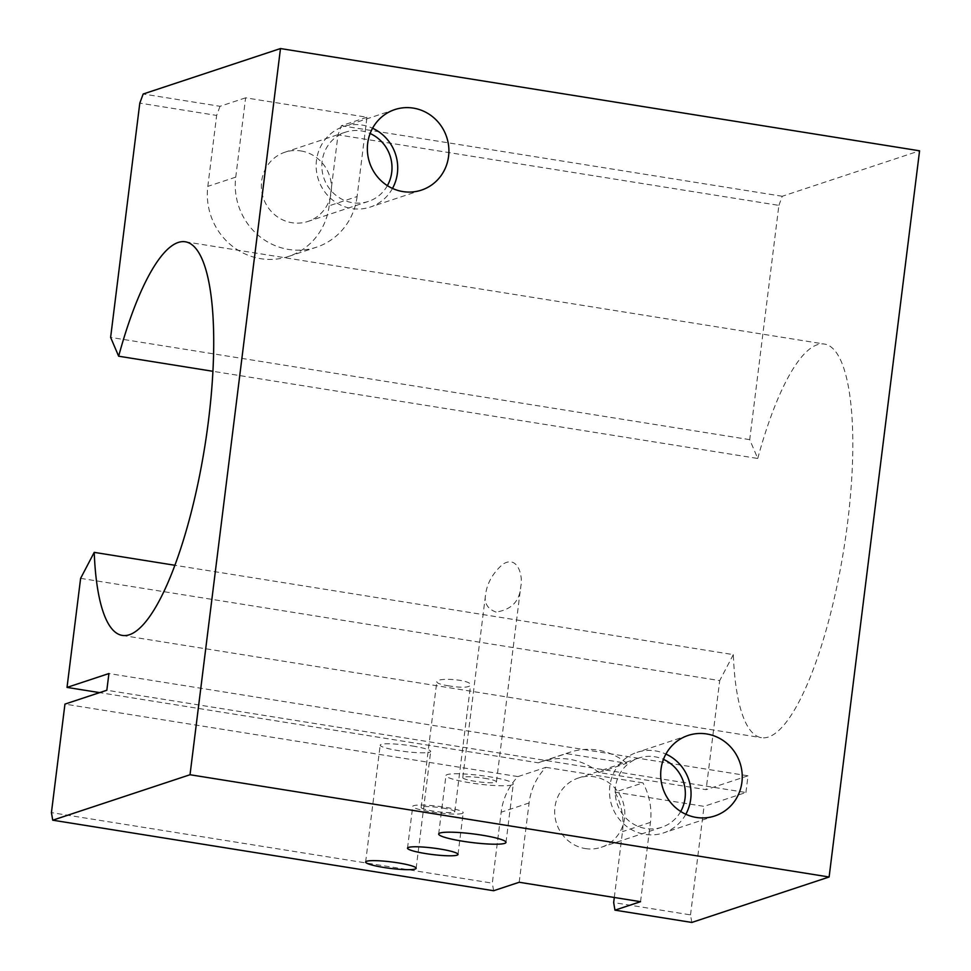 <?xml version="1.0" encoding="UTF-8"?>
<svg xmlns="http://www.w3.org/2000/svg" width="971" height="971" viewBox="0 0 971 971"><rect width="100%" height="100%" fill="white"/><g stroke="black" fill="none" stroke-linecap="round" stroke-linejoin="round"><path stroke-width="0.73" stroke-dasharray="4.86 3.64" d="M519.206 882.263L529.086 802.968A63.613 60.894 71.7 0 1 545.896 767.345L517.968 776.594A63.613 60.894 71.7 0 0 501.157 812.217L492.321 883.161L51.427 812.618M517.968 776.594L64.948 704.109M448.918 685.89C441.137 684.676 437.096 683.329 436.78 681.86C436.282 677.127 472.343 679.566 470.534 685.32C468.471 687.65 461.261 687.844 448.918 685.89M357.097 196.543A63.613 60.894 -108.3 0 1 316.412 247.229A63.613 60.894 -108.3 0 1 235.747 177.123L245.627 97.828L366.965 117.248L357.097 196.543L329.169 205.791L338.005 134.835L778.888 205.379L749.709 439.645L757.744 458.47L212.904 371.298M757.744 458.47A199.322 51.597 99.1 0 1 824.379 344.05A199.322 51.597 99.1 0 1 843.848 549.016A199.322 51.597 99.1 0 1 761.398 737.681A199.322 51.597 99.1 0 1 733.311 654.624L174.914 565.28M496.035 612.07C487.406 608.914 483.934 602.955 485.634 594.191C487.199 582.952 492.904 572.987 502.723 564.297C518.004 554.429 523.211 576.798 520.796 586.387C519.74 601.195 511.486 609.752 496.035 612.07M545.896 767.345L642.972 782.881L615.044 792.13L704.036 806.367L745.922 792.494L106.834 690.235M640.557 901.683L650.436 822.376A63.613 60.894 71.7 0 0 642.972 782.881M585.295 848.569A36.473 34.92 71.7 0 0 601.219 847.295A36.473 34.92 71.7 0 0 622.909 801.706A36.473 34.92 71.7 0 0 578.291 778.05A36.473 34.92 71.7 0 0 554.866 815.446A36.473 34.92 71.7 0 0 585.295 848.569M493.608 890.735L492.321 883.161M442.63 808.018A16.968 2.185 7.1 0 1 454.804 811.647A16.968 2.185 7.1 0 1 433.321 811.101A16.968 2.185 7.1 0 1 421.135 807.459A16.968 2.185 7.1 0 1 442.63 808.018M462.245 813.443A25.44 3.265 7.1 0 1 434.243 812.363A25.44 3.265 7.1 0 1 412.724 806.416A25.44 3.265 7.1 0 1 438.37 806.306A25.44 3.265 7.1 0 1 463.216 812.703A25.44 3.265 7.1 0 1 462.245 813.443M484.274 778.22A16.968 2.185 7.1 0 1 496.448 781.861A16.968 2.185 7.1 0 1 474.965 781.303A16.968 2.185 7.1 0 1 462.779 777.662A16.968 2.185 7.1 0 1 484.274 778.22M511.972 784.944A33.924 4.357 7.1 0 1 474.649 783.5A33.924 4.357 7.1 0 1 445.944 775.574A33.924 4.357 7.1 0 1 480.147 775.441A33.924 4.357 7.1 0 1 513.283 783.961A33.924 4.357 7.1 0 1 511.972 784.944M745.922 792.494L748.01 775.805L108.922 673.546M748.01 775.805L706.111 789.666L598.864 772.503L626.781 763.267L566.251 753.581L538.322 762.818L99.625 692.626M245.627 97.828L220.029 106.3L143.174 94.005M220.029 106.3L216.654 115.428L139.8 103.12M691.813 922.45L690.515 914.876L613.672 902.581M412.42 745.995A25.44 3.265 7.1 0 1 430.687 751.445A25.44 3.265 7.1 0 1 429.704 752.185A25.44 3.265 7.1 0 1 401.715 751.105A25.44 3.265 7.1 0 1 380.183 745.158A25.44 3.265 7.1 0 1 412.42 745.995M598.864 772.503A63.613 60.894 71.7 0 0 541.842 761.531A63.613 60.894 71.7 0 0 538.322 762.818M80.617 578.352L719.705 680.61L706.111 789.666M680.72 811.477A36.473 34.92 -108.3 0 1 661.737 827.268A36.473 34.92 -108.3 0 1 645.8 828.53A36.473 34.92 -108.3 0 1 615.383 795.419A36.473 34.92 -108.3 0 1 638.809 758.023A36.473 34.92 -108.3 0 1 654.733 756.749A36.473 34.92 -108.3 0 1 663.46 759.358M685.829 814.256A42.408 40.6 -108.3 0 1 663.594 832.9A42.408 40.6 -108.3 0 1 611.73 805.396A42.408 40.6 -108.3 0 1 636.94 752.379A42.408 40.6 -108.3 0 1 665.9 754.066M387.38 185.643A36.473 34.92 -108.3 0 1 368.385 201.422A36.473 34.92 -108.3 0 1 323.78 177.778A36.473 34.92 -108.3 0 1 345.47 132.177A36.473 34.92 -108.3 0 1 361.394 130.915A36.473 34.92 -108.3 0 1 370.121 133.513M300.889 150.942A36.473 34.92 -108.3 0 1 331.305 184.053A36.473 34.92 -108.3 0 1 307.88 221.461A36.473 34.92 -108.3 0 1 263.275 197.805A36.473 34.92 -108.3 0 1 284.952 152.204A36.473 34.92 -108.3 0 1 300.889 150.942M392.49 188.423A42.408 40.6 -108.3 0 1 370.254 207.066A42.408 40.6 -108.3 0 1 318.391 179.562A42.408 40.6 -108.3 0 1 343.6 126.546A42.408 40.6 -108.3 0 1 372.561 128.233M329.169 205.791A63.613 60.894 -108.3 0 1 288.484 256.465A63.613 60.894 -108.3 0 1 207.818 186.371L216.654 115.428M366.965 117.248L341.367 125.72L338.005 134.835M626.781 763.267A63.613 60.894 71.7 0 0 569.771 752.282A63.613 60.894 71.7 0 0 566.251 753.581M614.303 897.483L622.508 831.625A63.613 60.894 71.7 0 0 615.044 792.13M690.515 914.876L704.036 806.367M749.709 439.645L110.621 337.398M733.311 654.624L719.705 680.61M778.888 205.379L782.262 196.263L919.573 150.808M782.262 196.263L341.367 125.72M529.086 802.968L501.157 812.217M235.747 177.123L207.818 186.371M650.436 822.376L622.508 831.625M122.31 635.422L761.398 737.681M185.291 241.791L824.379 344.05M454.804 811.647L470.547 685.32M421.135 807.459L436.78 681.86M458.021 854.431L463.216 812.703M407.517 848.144L412.724 806.416M416.134 868.305L430.687 751.445M365.63 862.017L380.183 745.158M638.809 758.023L578.291 778.05M661.737 827.268L601.219 847.295M688.136 735.435L636.94 752.379M714.802 815.956L663.594 832.9M345.47 132.177L284.952 152.204M368.385 201.422L307.88 221.461M394.796 109.589L343.6 126.546M421.463 190.11L370.254 207.066M288.484 256.465L316.412 247.229M541.842 761.531L569.771 752.282M496.448 781.861L520.796 586.387M462.779 777.662L485.634 594.191M506 842.379L513.283 783.961M438.674 833.992L445.944 775.574"/><path stroke-width="1.46" d="M51.427 812.618L64.948 704.109L106.834 690.235L108.922 673.546L67.023 687.407L80.617 578.352L94.223 552.365A199.322 51.597 -80.9 0 0 122.31 635.422A199.322 51.597 -80.9 0 0 204.76 446.757A199.322 51.597 -80.9 0 0 185.291 241.791A199.322 51.597 -80.9 0 0 118.656 356.211L110.621 337.398L139.8 103.12L143.174 94.005L280.485 48.55L190.025 774.737L52.725 820.192L51.427 812.618M212.904 371.298L118.656 356.211M174.914 565.28L94.223 552.365M52.725 820.192L493.608 890.735L519.206 882.263L640.557 901.683L614.959 910.155L613.672 902.581L614.303 897.483M457.038 855.172A25.44 3.265 7.1 0 1 429.048 854.092A25.44 3.265 7.1 0 1 407.517 848.144A25.44 3.265 7.1 0 1 433.175 848.047A25.44 3.265 7.1 0 1 458.021 854.431A25.44 3.265 7.1 0 1 457.038 855.172M99.625 692.626L67.023 687.407M280.485 48.55L919.573 150.808L829.113 876.995L691.813 922.45L614.959 910.155M415.151 869.045A25.44 3.265 7.1 0 1 387.162 867.965A25.44 3.265 7.1 0 1 365.63 862.017A25.44 3.265 7.1 0 1 391.289 861.908A25.44 3.265 7.1 0 1 416.134 868.305A25.44 3.265 7.1 0 1 415.151 869.045M504.689 843.374A33.924 4.357 7.1 0 1 467.367 841.93A33.924 4.357 7.1 0 1 438.674 833.992A33.924 4.357 7.1 0 1 472.877 833.871A33.924 4.357 7.1 0 1 506 842.379A33.924 4.357 7.1 0 1 504.689 843.374M829.113 876.995L190.025 774.737M663.46 759.358A36.473 34.92 -108.3 0 1 680.72 811.477M665.9 754.066A42.408 40.6 -108.3 0 1 690.721 799.109A42.408 40.6 -108.3 0 1 685.829 814.256M741.917 782.165A42.408 40.6 -108.3 0 1 714.802 815.956A42.408 40.6 -108.3 0 1 662.926 788.452A42.408 40.6 -108.3 0 1 688.136 735.435A42.408 40.6 -108.3 0 1 741.917 782.165M370.121 133.513A36.473 34.92 -108.3 0 1 387.38 185.643M448.578 156.319A42.408 40.6 -108.3 0 1 421.463 190.11A42.408 40.6 -108.3 0 1 369.587 162.606A42.408 40.6 -108.3 0 1 394.796 109.589A42.408 40.6 -108.3 0 1 448.578 156.319M372.561 128.233A42.408 40.6 -108.3 0 1 397.382 173.275A42.408 40.6 -108.3 0 1 392.49 188.423"/></g></svg>

